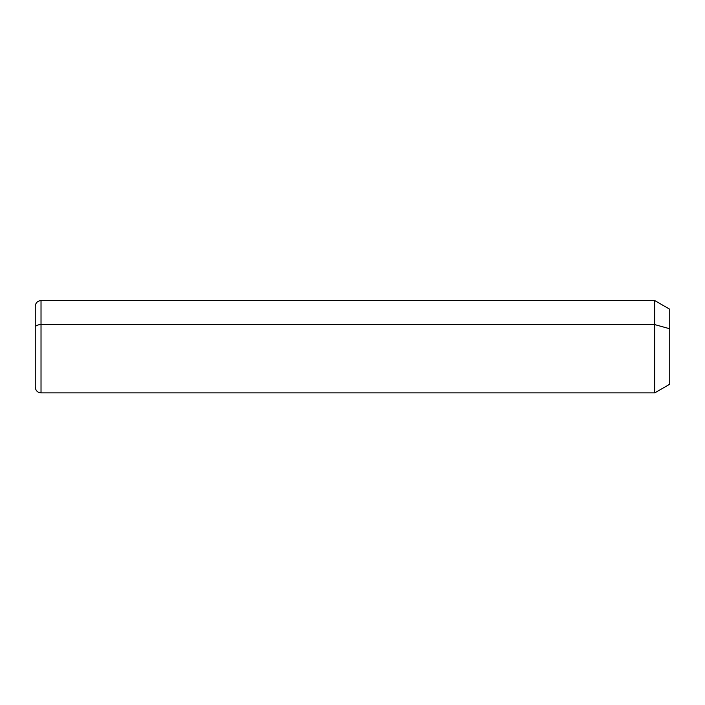 <?xml version="1.0" encoding="UTF-8"?>
<svg xmlns="http://www.w3.org/2000/svg" width="705" height="705" viewBox="0 0 705 705"><rect width="100%" height="100%" fill="white"/><g stroke="black" fill="none" stroke-linecap="round" stroke-linejoin="round"><path stroke-width="1.06" d="M654.76 324.608L669.75 328.759L669.75 384.225L654.76 392.879L654.76 300.586L654.76 392.879L41.022 392.879L41.022 324.608L654.76 324.608L41.022 324.608L41.022 300.586L41.022 324.608A5.772 2.767 180 0 0 35.25 327.376L35.25 306.358C35.594 302.85 37.515 300.929 41.022 300.586L654.76 300.586L669.75 309.239L669.75 328.759L654.76 324.608M669.75 364.705L669.75 328.759M35.25 327.376A5.772 2.767 0 0 1 41.022 324.608L41.022 392.879C37.55 392.57 35.62 390.64 35.25 387.107L35.25 327.376"/></g></svg>
